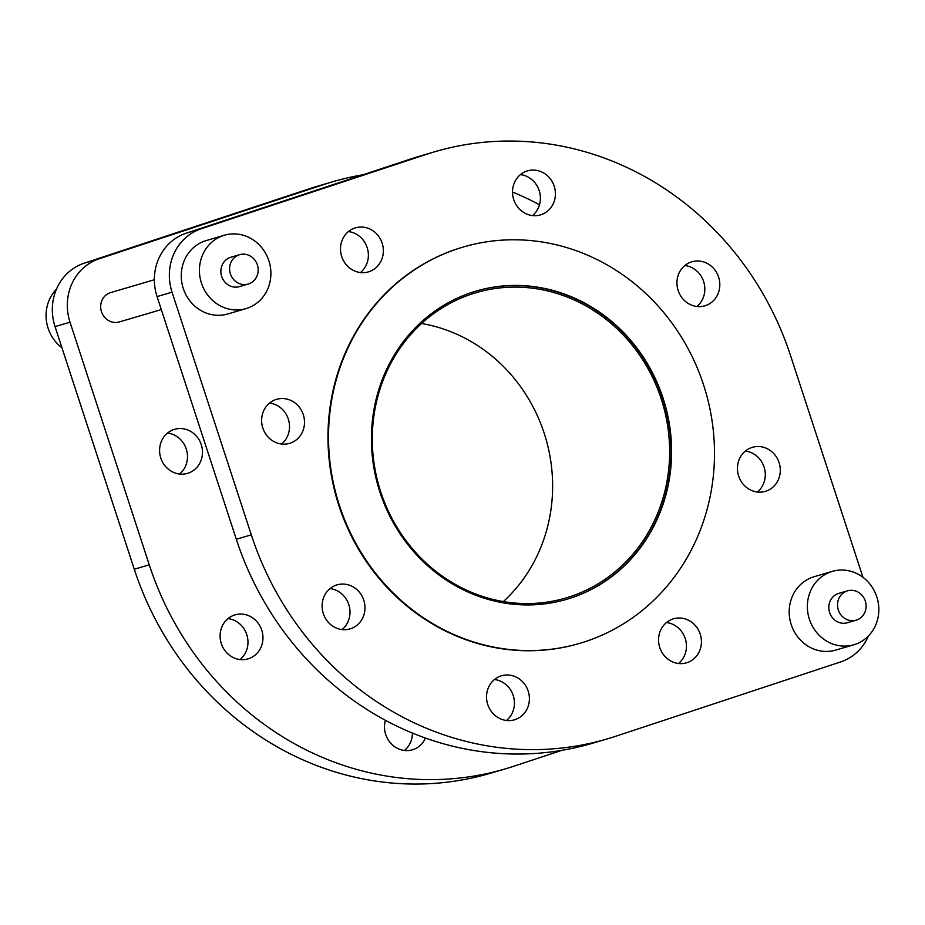 <?xml version="1.0" encoding="UTF-8"?>
<svg xmlns="http://www.w3.org/2000/svg" width="925" height="925" viewBox="0 0 925 925"><rect width="100%" height="100%" fill="white"/><g stroke="black" fill="none" stroke-linecap="round" stroke-linejoin="round"><path stroke-width="1.39" d="M585.271 305.539A159.112 147.734 73.6 0 0 476.074 292.693A159.112 147.734 73.6 0 0 372.659 427.893A159.112 147.734 73.6 0 0 456.661 585.143A159.112 147.734 73.6 0 0 565.846 597.989A159.112 147.734 73.6 0 0 669.272 462.789A159.112 147.734 73.6 0 0 585.271 305.539M503.339 601.585A159.112 147.734 73.6 0 0 468.258 339.938A159.112 147.734 73.6 0 0 421.569 323.507M250.074 255.924A15.297 14.21 -106.4 0 1 258.144 271.037A15.297 14.21 -106.4 0 1 248.201 284.044A15.297 14.21 -106.4 0 1 237.702 282.807A15.297 14.21 -106.4 0 1 229.631 267.683A15.297 14.21 -106.4 0 1 239.575 254.687A15.297 14.21 -106.4 0 1 250.074 255.924M248.201 284.044L239.483 286.611A15.297 14.21 -106.4 0 1 228.984 285.374A15.297 14.21 -106.4 0 1 220.902 270.25A15.297 14.21 -106.4 0 1 230.845 257.254L239.575 254.687M219.711 305.539A38.249 35.508 73.6 0 0 245.958 308.626A38.249 35.508 73.6 0 0 270.817 276.124A38.249 35.508 73.6 0 0 250.629 238.326A38.249 35.508 73.6 0 0 224.37 235.239A38.249 35.508 73.6 0 0 199.511 267.73A38.249 35.508 73.6 0 0 219.711 305.539M224.37 235.239L206.206 240.581A38.249 35.508 73.6 0 0 181.346 273.083A38.249 35.508 73.6 0 0 201.534 310.881A38.249 35.508 73.6 0 0 227.781 313.968L245.958 308.626M858.007 592.058A15.297 14.21 -106.4 0 1 866.077 607.182A15.297 14.21 -106.4 0 1 856.134 620.178A15.297 14.21 -106.4 0 1 845.635 618.952A15.297 14.21 -106.4 0 1 837.564 603.828A15.297 14.21 -106.4 0 1 847.508 590.821A15.297 14.21 -106.4 0 1 858.007 592.058M856.134 620.178L847.416 622.745A15.297 14.21 -106.4 0 1 836.917 621.507A15.297 14.21 -106.4 0 1 828.835 606.395A15.297 14.21 -106.4 0 1 838.778 593.388L847.508 590.821M827.644 641.673A38.249 35.508 73.6 0 0 853.891 644.76A38.249 35.508 73.6 0 0 878.75 612.257A38.249 35.508 73.6 0 0 858.562 574.46A38.249 35.508 73.6 0 0 832.315 571.373A38.249 35.508 73.6 0 0 807.444 603.875A38.249 35.508 73.6 0 0 827.644 641.673M832.315 571.373L814.139 576.714A38.249 35.508 73.6 0 0 789.279 609.217A38.249 35.508 73.6 0 0 809.468 647.014A38.249 35.508 73.6 0 0 835.714 650.102L853.891 644.76M438.034 626.664A206.541 191.776 73.6 0 0 579.778 643.337A206.541 191.776 73.6 0 0 714.019 467.83A206.541 191.776 73.6 0 0 604.985 263.706A206.541 191.776 73.6 0 0 463.24 247.033A206.541 191.776 73.6 0 0 328.999 422.54A206.541 191.776 73.6 0 0 438.034 626.664M462.974 247.114A206.541 191.776 73.6 0 0 462.697 247.183A206.541 191.776 73.6 0 0 328.456 422.69A206.541 191.776 73.6 0 0 437.49 626.826A206.541 191.776 73.6 0 0 579.223 643.499A206.541 191.776 73.6 0 0 579.501 643.418M768.143 449.168A22.952 21.31 73.6 0 0 752.395 447.318A22.952 21.31 73.6 0 0 737.479 466.824A22.952 21.31 73.6 0 0 749.585 489.498A22.952 21.31 73.6 0 0 765.333 491.348A22.952 21.31 73.6 0 0 780.249 471.854A22.952 21.31 73.6 0 0 768.143 449.168M757.39 492.019A22.952 21.31 73.6 0 0 753.147 453.585A22.952 21.31 73.6 0 0 745.342 451.053M586.427 304.024A160.638 149.156 73.6 0 0 476.19 291.063A160.638 149.156 73.6 0 0 371.781 427.57A160.638 149.156 73.6 0 0 456.592 586.334A160.638 149.156 73.6 0 0 566.828 599.296A160.638 149.156 73.6 0 0 671.238 462.789A160.638 149.156 73.6 0 0 586.427 304.024M566.551 599.377A160.638 149.156 73.6 0 0 670.706 462.801A160.638 149.156 73.6 0 0 585.883 304.186A160.638 149.156 73.6 0 0 475.924 291.144M862.956 577.316L790.632 355.847A305.99 284.102 73.6 0 0 434.646 151.781L419.649 156.186A305.99 284.102 73.6 0 0 411.29 158.799L186.226 233.192A51.002 47.348 73.6 0 0 157.065 296.59L236.303 539.24A305.99 284.102 73.6 0 0 382.314 718.609A305.99 284.102 73.6 0 0 592.289 743.307L607.286 738.902A305.99 284.102 73.6 0 0 615.645 736.288L840.709 661.907A51.002 47.348 73.6 0 0 868.425 635.972M434.646 151.781A305.99 284.102 73.6 0 0 426.275 154.394L201.211 228.776A51.002 47.348 73.6 0 0 172.05 292.184L251.299 534.835A305.99 284.102 73.6 0 0 397.299 714.204A305.99 284.102 73.6 0 0 607.286 738.902M700.225 634.122A22.952 21.31 73.6 0 0 673.516 618.802A22.952 21.31 73.6 0 0 659.768 647.512A22.952 21.31 73.6 0 0 686.466 662.832A22.952 21.31 73.6 0 0 700.225 634.122M678.522 663.503A22.952 21.31 73.6 0 0 685.228 638.528A22.952 21.31 73.6 0 0 666.474 622.537M527.296 708.481A22.952 21.31 73.6 0 0 524.151 683.529A22.952 21.31 73.6 0 0 501.489 675.77A22.952 21.31 73.6 0 0 488.631 687.102A22.952 21.31 73.6 0 0 491.776 712.053A22.952 21.31 73.6 0 0 514.439 719.812A22.952 21.31 73.6 0 0 527.296 708.481M506.495 720.482A22.952 21.31 73.6 0 0 512.311 712.886A22.952 21.31 73.6 0 0 494.447 679.505M350.667 628.699A22.952 21.31 73.6 0 0 363.883 600.522A22.952 21.31 73.6 0 0 337.07 584.866A22.952 21.31 73.6 0 0 336.434 585.062A22.952 21.31 73.6 0 0 323.207 613.24A22.952 21.31 73.6 0 0 350.02 628.896A22.952 21.31 73.6 0 0 350.667 628.699M342.077 629.567A22.952 21.31 73.6 0 0 349.002 605.274A22.952 21.31 73.6 0 0 330.028 588.601M273.788 441.514A22.952 21.31 73.6 0 0 289.537 443.364A22.952 21.31 73.6 0 0 304.452 423.858A22.952 21.31 73.6 0 0 292.335 401.184A22.952 21.31 73.6 0 0 276.587 399.334A22.952 21.31 73.6 0 0 261.671 418.828A22.952 21.31 73.6 0 0 273.788 441.514M281.593 444.035A22.952 21.31 73.6 0 0 277.35 405.589A22.952 21.31 73.6 0 0 269.545 403.069M341.707 256.56A22.952 21.31 73.6 0 0 368.404 271.881A22.952 21.31 73.6 0 0 382.164 243.171A22.952 21.31 73.6 0 0 355.454 227.851A22.952 21.31 73.6 0 0 341.707 256.56M360.461 272.551A22.952 21.31 73.6 0 0 367.167 247.576A22.952 21.31 73.6 0 0 348.413 231.585M514.624 182.202A22.952 21.31 73.6 0 0 517.769 207.154A22.952 21.31 73.6 0 0 540.431 214.912A22.952 21.31 73.6 0 0 553.3 203.581A22.952 21.31 73.6 0 0 550.155 178.629A22.952 21.31 73.6 0 0 527.493 170.871A22.952 21.31 73.6 0 0 514.624 182.202M532.488 215.583A22.952 21.31 73.6 0 0 538.304 207.986A22.952 21.31 73.6 0 0 520.44 174.617M691.264 261.983A22.952 21.31 73.6 0 0 678.037 290.161A22.952 21.31 73.6 0 0 704.85 305.817A22.952 21.31 73.6 0 0 705.486 305.62A22.952 21.31 73.6 0 0 718.713 277.442A22.952 21.31 73.6 0 0 691.9 261.787A22.952 21.31 73.6 0 0 691.264 261.983M56.483 289.12A38.249 35.508 73.6 0 0 61.952 347.777M154.359 279.743L110.653 292.589A15.297 14.21 73.6 0 0 100.709 305.597A15.297 14.21 73.6 0 0 108.792 320.709A15.297 14.21 73.6 0 0 119.29 321.946L161.308 309.597M362.958 174.779A305.99 284.102 73.6 0 0 332.618 181.786A305.99 284.102 73.6 0 0 324.247 184.387L99.195 258.78A51.002 47.348 73.6 0 0 70.023 322.189L149.272 564.828A305.99 284.102 73.6 0 0 295.283 744.197A305.99 284.102 73.6 0 0 505.258 768.895A305.99 284.102 73.6 0 0 513.629 766.293L561.949 750.314M332.618 181.786L317.633 186.191A305.99 284.102 73.6 0 0 309.262 188.804L84.198 263.186A51.002 47.348 73.6 0 0 55.038 326.594L134.287 569.233A305.99 284.102 73.6 0 0 280.287 748.603A305.99 284.102 73.6 0 0 490.273 773.312L505.258 768.895M404.468 750.476A22.952 21.31 73.6 0 0 410.284 742.891A22.952 21.31 73.6 0 0 412.388 733.062M385.413 720.298A22.952 21.31 73.6 0 0 390.87 743.376A22.952 21.31 73.6 0 0 412.411 749.805A22.952 21.31 73.6 0 0 425.269 738.474A22.952 21.31 73.6 0 0 425.465 738.058M234.418 615.067A22.952 21.31 73.6 0 0 221.191 643.233A22.952 21.31 73.6 0 0 248.004 658.901A22.952 21.31 73.6 0 0 248.64 658.692A22.952 21.31 73.6 0 0 261.868 630.526A22.952 21.31 73.6 0 0 235.054 614.859A22.952 21.31 73.6 0 0 234.418 615.067M179.566 474.028A22.952 21.31 73.6 0 0 175.322 435.583A22.952 21.31 73.6 0 0 167.517 433.062M190.307 431.177A22.952 21.31 73.6 0 0 174.559 429.327A22.952 21.31 73.6 0 0 159.643 448.833A22.952 21.31 73.6 0 0 171.761 471.507A22.952 21.31 73.6 0 0 187.509 473.357A22.952 21.31 73.6 0 0 202.425 453.863A22.952 21.31 73.6 0 0 190.307 431.177M240.049 659.571A22.952 21.31 73.6 0 0 246.975 635.278A22.952 21.31 73.6 0 0 228.012 618.605M539.495 204.783A305.99 284.102 73.6 0 0 512.519 192.03M696.907 306.487A22.952 21.31 73.6 0 0 703.832 282.194A22.952 21.31 73.6 0 0 684.858 265.521M236.303 539.24L251.299 534.835M149.272 564.828L134.287 569.233M70.023 322.189L55.038 326.594M99.195 258.78L84.198 263.186M324.247 184.387L309.262 188.804M157.065 296.59L172.05 292.184M186.226 233.192L201.211 228.776M411.29 158.799L426.275 154.394"/></g></svg>
